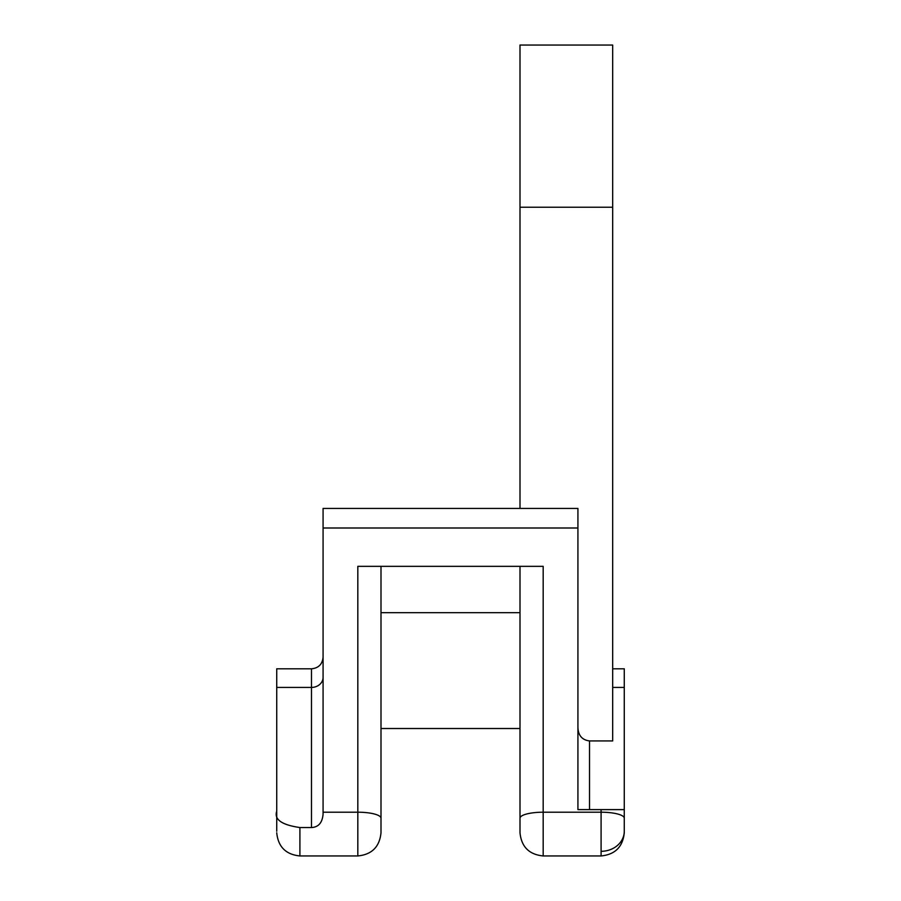 <?xml version="1.0" encoding="UTF-8"?>
<svg xmlns="http://www.w3.org/2000/svg" width="901" height="901" viewBox="0 0 901 901"><rect width="100%" height="100%" fill="white"/><g stroke="black" fill="none" stroke-linecap="round" stroke-linejoin="round"><path stroke-width="1.35" d="M276.731 831.229L276.731 812.004M323.076 527.997L577.924 527.997L577.924 508.423L323.076 508.423L323.076 812.206L357.821 812.206L357.821 855.95L299.909 855.95C285.865 854.553 278.139 846.827 276.731 832.783C278.139 846.827 285.865 854.553 299.909 855.95L299.909 827.546C281.72 824.922 273.994 819.46 276.731 811.17L276.731 668.812L311.487 668.812C318.526 668.125 322.389 664.262 323.076 657.223M299.909 827.546L311.487 827.546L311.487 687.429L276.731 687.429M323.076 812.206L323.076 814.087C322.378 822.692 318.526 827.174 311.487 827.546M577.924 527.997L577.924 809.616L624.269 809.616L624.269 831.229A23.167 20.07 180 0 1 601.091 851.299M624.269 809.616L624.269 668.812L612.68 668.812M520.001 508.423L520.001 45.05L612.68 45.05L612.68 740.937L589.513 740.937L589.513 809.616M520.001 566.346L520.001 832.783C521.409 846.827 529.135 854.553 543.179 855.95C529.135 854.553 521.409 846.827 520.001 832.783L520.001 818.198A23.167 5.992 180 0 1 543.179 812.206L543.179 855.95L601.091 855.95C615.135 854.553 622.861 846.827 624.269 832.783L624.269 818.198A23.167 5.992 180 0 0 601.091 812.206L601.091 855.95C615.135 854.553 622.861 846.827 624.269 832.783L624.269 831.229M577.924 727.558C578.284 735.531 582.136 739.991 589.513 740.937M380.999 566.346L380.999 832.783C379.591 846.827 371.865 854.553 357.821 855.95C371.865 854.553 379.591 846.827 380.999 832.783L380.999 818.198A23.167 5.992 0 0 0 357.821 812.206L357.821 566.346L543.179 566.346L543.179 812.206L601.091 812.206L601.091 809.616M323.076 677.406A11.589 10.035 0 0 1 311.487 687.429L311.487 668.812M612.68 687.429L624.269 687.429M612.68 207.23L520.001 207.23M380.999 728.526L520.001 728.526M380.999 612.68L520.001 612.68"/></g></svg>
